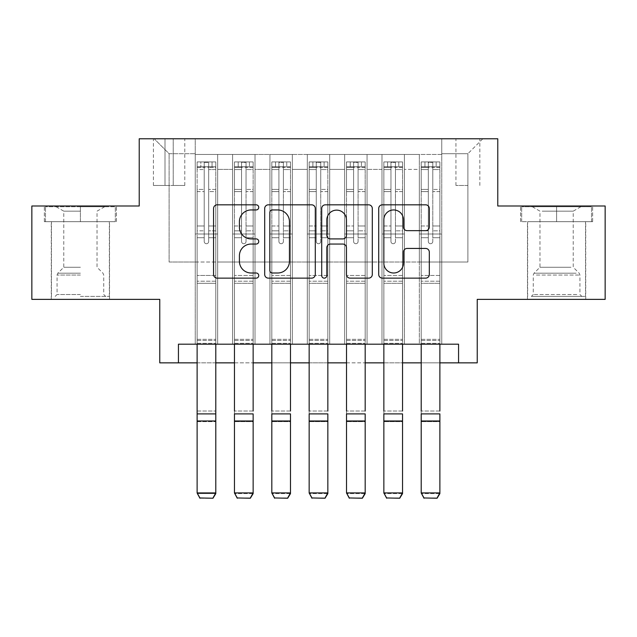 <?xml version="1.0" encoding="UTF-8"?>
<svg xmlns="http://www.w3.org/2000/svg" width="637" height="637" viewBox="0 0 637 637"><rect width="100%" height="100%" fill="white"/><g stroke="black" fill="none" stroke-linecap="round" stroke-linejoin="round"><path stroke-width="0.48" stroke-dasharray="3.19 2.39" d="M258.741 207.383A2.564 2.564 0 0 0 256.178 204.819L217.225 204.819A3.663 3.663 0 0 0 213.562 208.482L213.562 274.467A3.663 3.663 0 0 0 217.225 278.138L256.178 278.138A2.564 2.564 0 0 0 258.741 275.574A2.564 2.564 0 0 0 256.178 273.002L251.137 273.002A11.729 11.729 0 0 1 239.408 261.274L239.408 255.771A11.729 11.729 0 0 1 251.137 244.043L256.178 244.043A2.564 2.564 0 0 0 258.741 241.479A2.564 2.564 0 0 0 256.178 238.907L251.137 238.907A11.729 11.729 0 0 1 239.408 227.178L239.408 221.676A11.729 11.729 0 0 1 251.137 209.947L256.178 209.947A2.564 2.564 0 0 0 258.741 207.383M556.595 221.684L592.641 221.684L556.595 221.684L556.595 205.998L592.641 205.998L520.556 205.998L556.595 205.998L556.595 221.684L521.679 221.684L591.518 221.684L556.595 221.684L556.595 206.738L521.679 206.738L591.518 206.738L556.595 206.738L556.595 221.684M556.595 299.366L585.729 299.366L556.595 299.366M467.892 138.77L455.941 138.77L467.892 138.77M467.892 185.455L455.941 185.455L467.892 185.455M80.405 221.684L44.359 221.684L80.405 221.684L80.405 205.998L116.444 205.998L44.359 205.998L80.405 205.998L80.405 221.684L109.349 221.684L45.482 221.684L115.321 221.684L51.462 221.684L80.405 221.684L80.405 206.738L45.482 206.738L115.321 206.738L80.405 206.738L104.683 206.738L80.405 206.738L80.405 221.684M80.405 299.366L51.271 299.366L80.405 299.366M605.15 205.998L605.15 299.366L477.232 299.366L477.232 362.859L159.768 362.859L159.768 299.366L31.85 299.366L31.85 205.998L139.224 205.998L139.224 138.77L497.776 138.77L497.776 205.998L605.15 205.998M441.752 344.187L441.752 154.457L195.248 154.457L195.248 344.187L217.663 344.187L195.248 344.187L217.663 344.187L195.248 344.187L195.248 154.457L217.663 154.457L217.663 344.187L217.663 154.457L217.663 262.014L232.601 262.014L217.663 262.014L217.663 154.457L195.248 154.457L441.752 154.457L441.752 344.187L419.337 344.187L419.337 154.457L381.993 154.457L381.993 344.187L381.993 154.457L404.399 154.457L404.399 344.187L404.399 154.457L404.399 262.014L404.399 154.457L419.337 154.457L419.337 344.187L441.752 344.187L419.337 344.187L441.752 344.187L441.752 153.708L441.752 262.014L467.892 262.014L467.892 153.708L441.752 153.708L467.892 153.708L467.892 262.014L441.752 262.014L441.752 234.01L441.752 344.187M381.993 344.187L404.399 344.187L381.993 344.187L404.399 344.187L381.993 344.187L381.993 234.01L381.993 262.014L367.055 262.014L367.055 169.394L367.055 262.014L381.993 262.014L381.993 169.394L381.993 262.014L419.337 262.014L404.399 262.014L404.399 234.01L404.399 262.014L381.993 262.014L381.993 234.01L404.399 234.01L404.399 344.187L404.399 234.01L381.993 234.01L381.993 344.187M367.055 344.187L367.055 154.457L344.641 154.457L344.641 344.187L344.641 154.457L367.055 154.457L367.055 344.187L344.641 344.187L367.055 344.187L344.641 344.187L367.055 344.187L367.055 234.01L367.055 344.187M329.703 344.187L329.703 154.457L307.297 154.457L307.297 344.187L307.297 154.457L329.703 154.457L329.703 344.187L307.297 344.187L329.703 344.187L307.297 344.187L329.703 344.187L329.703 169.394L329.703 262.014L344.641 262.014L329.703 262.014L329.703 234.01L329.703 344.187M292.359 344.187L292.359 154.457L269.945 154.457L269.945 344.187L269.945 154.457L292.359 154.457L292.359 344.187L269.945 344.187L292.359 344.187L269.945 344.187L292.359 344.187L292.359 169.394L292.359 262.014L307.297 262.014L292.359 262.014L292.359 234.01L292.359 344.187M255.007 344.187L255.007 154.457L232.601 154.457L232.601 344.187L232.601 154.457L255.007 154.457L255.007 344.187L232.601 344.187L255.007 344.187L232.601 344.187L255.007 344.187L255.007 234.01L255.007 344.187M419.337 169.394L419.337 262.014L419.337 154.457L419.337 169.394L404.399 169.394L419.337 169.394M344.641 169.394L344.641 262.014L344.641 154.457L329.703 154.457L329.703 169.394L329.703 154.457L344.641 154.457L344.641 169.394L329.703 169.394L344.641 169.394M307.297 169.394L307.297 262.014L307.297 154.457L292.359 154.457L292.359 169.394L292.359 154.457L307.297 154.457L307.297 169.394L292.359 169.394L307.297 169.394M255.007 169.394L255.007 262.014L255.007 154.457L255.007 169.394L269.945 169.394L269.945 262.014L255.007 262.014L269.945 262.014L269.945 154.457L255.007 154.457L269.945 154.457L269.945 169.394L255.007 169.394M178.44 362.859L178.44 344.187L178.44 362.859L178.44 344.187L458.56 344.187L178.44 344.187L458.56 344.187L458.56 362.859M164.999 138.77L153.421 138.77L164.999 138.77L164.999 185.455L153.421 185.455L173.216 185.455L164.999 185.455L164.999 138.77M173.216 138.77L184.794 138.77L173.216 138.77L173.216 185.455L184.794 185.455L173.216 185.455L173.216 138.77M441.752 138.77L195.248 138.77L482.83 138.77L441.752 138.77L441.752 154.457L441.752 138.77M195.248 138.77L154.17 138.77L195.248 138.77L195.248 262.014L169.108 262.014L169.108 153.708L195.248 153.708L169.108 153.708L154.17 138.77L169.108 153.708L169.108 262.014L195.248 262.014L195.248 138.77M232.601 169.394L232.601 262.014L232.601 154.457L217.663 154.457L232.601 154.457L232.601 169.394L217.663 169.394L232.601 169.394M381.993 154.457L367.055 154.457L367.055 169.394L367.055 154.457L381.993 154.457L381.993 169.394L381.993 154.457M197.12 362.859L215.792 362.859M234.464 362.859L253.144 362.859M271.816 362.859L290.488 362.859M309.16 362.859L327.84 362.859M346.512 362.859L365.184 362.859M383.856 362.859L402.536 362.859M421.208 362.859L439.88 362.859M344.641 262.014L367.055 262.014L344.641 262.014L344.641 234.01L344.641 262.014M307.297 262.014L329.703 262.014L307.297 262.014L307.297 234.01L307.297 262.014M269.945 262.014L292.359 262.014L269.945 262.014L269.945 234.01L269.945 262.014M232.601 262.014L255.007 262.014L255.007 234.01L255.007 262.014L232.601 262.014L232.601 234.01L255.007 234.01L232.601 234.01L232.601 344.187L232.601 262.014M195.248 262.014L217.663 262.014L217.663 234.01L217.663 344.187L217.663 234.01L217.663 262.014L195.248 262.014L195.248 234.01L217.663 234.01L195.248 234.01L195.248 344.187L195.248 262.014M419.337 262.014L441.752 262.014L419.337 262.014L419.337 234.01L419.337 262.014M195.248 234.01L217.663 234.01L195.248 234.01M232.601 234.01L255.007 234.01L232.601 234.01M269.945 234.01L292.359 234.01L269.945 234.01L269.945 344.187L269.945 234.01L292.359 234.01L269.945 234.01M307.297 234.01L329.703 234.01L307.297 234.01L307.297 344.187L307.297 234.01L329.703 234.01L307.297 234.01M344.641 234.01L367.055 234.01L344.641 234.01L344.641 344.187L344.641 234.01L367.055 234.01L344.641 234.01M381.993 234.01L404.399 234.01L381.993 234.01M419.337 234.01L441.752 234.01L419.337 234.01L419.337 344.187L419.337 234.01L441.752 234.01L419.337 234.01M482.83 138.77L467.892 153.708L482.83 138.77M44.359 221.684L44.359 205.998L44.359 221.684M116.444 221.684L116.444 205.998L116.444 221.684M592.641 221.684L592.641 205.998L592.641 221.684M520.556 221.684L520.556 205.998L520.556 221.684M315.291 274.467L315.291 208.482A3.663 3.663 0 0 0 311.628 204.819L268.368 204.819A3.663 3.663 0 0 0 264.697 208.482L264.697 274.467A3.663 3.663 0 0 0 268.368 278.138L311.628 278.138A3.663 3.663 0 0 0 315.291 274.467M272.397 209.947A2.564 2.564 0 0 0 269.833 212.511L269.833 270.438A2.564 2.564 0 0 0 272.397 273.002L277.716 273.002A11.729 11.729 0 0 0 289.445 261.274L289.445 221.676A11.729 11.729 0 0 0 277.716 209.947L272.397 209.947M325.372 204.819L368.632 204.819A3.663 3.663 0 0 1 372.303 208.482L372.303 274.467A3.663 3.663 0 0 1 368.632 278.138L350.119 278.138A3.663 3.663 0 0 1 346.456 274.467L346.456 247.705A3.663 3.663 0 0 0 342.786 244.043L330.507 244.043A3.663 3.663 0 0 0 326.837 247.705L326.837 275.574A2.564 2.564 0 0 1 324.273 278.138A2.564 2.564 0 0 1 321.709 275.574L321.709 208.482A3.663 3.663 0 0 1 325.372 204.819M346.456 219.94A9.81 9.81 0 0 0 336.647 210.13A9.81 9.81 0 0 0 326.837 219.94L326.837 235.244A3.663 3.663 0 0 0 330.507 238.907L342.786 238.907A3.663 3.663 0 0 0 346.456 235.244L346.456 219.94M407.123 230.658L425.635 230.658A3.663 3.663 0 0 0 429.306 226.995L429.306 208.482A3.663 3.663 0 0 0 425.635 204.819L382.383 204.819A3.663 3.663 0 0 0 378.712 208.482L378.712 274.467A3.663 3.663 0 0 0 382.383 278.138L425.635 278.138A3.663 3.663 0 0 0 429.306 274.467L429.306 252.109A3.663 3.663 0 0 0 425.635 248.438L407.123 248.438A3.663 3.663 0 0 0 403.46 252.109L403.46 263.2A9.81 9.81 0 0 1 393.65 273.002A9.81 9.81 0 0 1 383.848 263.2L383.848 219.757A9.81 9.81 0 0 1 393.65 209.947A9.81 9.81 0 0 1 403.46 219.757L403.46 226.995A3.663 3.663 0 0 0 407.123 230.658M204.214 241.479A2.237 2.237 0 0 0 206.452 243.716A2.237 2.237 0 0 1 204.214 241.479L204.214 237.728L204.214 241.479A2.237 2.237 0 0 0 206.452 243.716A2.237 2.237 0 0 0 208.697 241.479A2.237 2.237 0 0 1 206.452 243.716A2.237 2.237 0 0 0 208.697 241.479L208.697 237.728L208.697 241.479A2.237 2.237 0 0 1 206.452 243.716A2.237 2.237 0 0 1 204.214 241.479L204.214 230.825L204.214 241.479M199.914 498.23L212.989 498.23L199.914 498.23L197.12 493.595L197.12 237.728L197.12 275.463L197.12 237.728L204.214 237.728L197.12 237.728L204.214 237.728L197.12 237.728L197.12 225.968L204.214 225.968L197.12 225.968L197.12 191.602L204.214 191.602L197.12 191.602L197.12 169.553L204.214 169.553L197.12 169.553L197.12 166.783L197.12 237.728L197.12 230.825L204.214 230.825L197.12 230.825L197.12 189.42L204.214 189.42L204.214 230.825L204.214 189.42L197.12 189.42L197.12 167.38L204.214 167.38L204.214 189.42L204.214 162.387L204.214 167.762L204.214 162.387L208.697 162.387L208.697 167.762C207.208 166.456 205.711 166.456 204.214 167.762L204.214 237.728L204.214 167.762C205.703 166.456 207.2 166.456 208.697 167.762L208.697 237.728L208.697 162.387L204.214 162.387L204.214 167.38L197.12 167.38L197.12 161.925L215.792 161.925L215.792 166.783L197.207 166.783L215.696 166.783L212.057 166.783L212.057 161.925L197.207 161.925L200.854 161.925L200.854 166.783L197.12 166.783L197.12 161.925L197.12 166.783L212.057 166.783L200.854 166.783L200.854 161.925L212.057 161.925L212.057 166.783L215.792 166.783L215.792 161.925L197.12 161.925L197.12 344.187M212.989 497.959L215.792 492.919L215.792 493.595L197.12 493.595L215.792 493.595L215.792 237.728L208.697 237.728L215.792 237.728L208.697 237.728L215.792 237.728L215.792 230.825L208.697 230.825L215.792 230.825L215.792 189.42L208.697 189.42L215.792 189.42L215.792 167.38L208.697 167.38L215.792 167.38L215.792 161.925L215.792 237.728L215.792 225.968L208.697 225.968L215.792 225.968L215.792 191.602L208.697 191.602L208.697 241.479L208.697 191.602L215.792 191.602L215.792 169.553L208.697 169.553L208.697 191.602L208.697 169.553L215.792 169.553L215.792 166.783L215.792 492.919L197.12 492.919L199.914 497.959M212.989 498.23L215.792 493.595L215.792 283.306L197.12 283.306L215.792 283.306L215.792 275.463L197.12 275.463L215.792 275.463L215.792 237.728L215.792 344.187M80.405 296.38L109.349 296.38L80.405 296.38M80.405 294.509L57.059 294.509L80.405 294.509M80.405 211.166L63.78 211.166L80.405 211.166M80.405 267.245L63.78 267.245L80.405 267.245M115.321 221.684L115.321 206.738L115.321 221.684M45.482 221.684L45.482 206.738L45.482 221.684M534.762 296.38L581.804 296.38L534.762 296.38M576.811 294.509L533.257 294.509L576.811 294.509M535.574 206.738L580.872 206.738L535.574 206.738M542.206 211.166L573.22 211.166L542.206 211.166M570.991 267.245L539.977 267.245L570.991 267.245M531.529 296.38L585.538 296.38L531.529 296.38M531.529 221.684L585.538 221.684L531.529 221.684M591.518 221.684L591.518 206.738L591.518 221.684M521.679 221.684L521.679 206.738L521.679 221.684M241.558 241.479A2.237 2.237 96 0 0 243.804 243.716A2.237 2.237 -84 0 1 241.558 241.479L241.558 237.728L241.558 241.479A2.237 2.237 -89.7 0 0 243.804 243.716A2.237 2.237 96 0 0 246.041 241.479A2.237 2.237 -84 0 1 243.804 243.716A2.237 2.237 -89.7 0 0 246.041 241.479L246.041 237.728L246.041 241.479A2.237 2.237 90.3 0 1 243.804 243.716A2.237 2.237 90.3 0 1 241.558 241.479L241.558 230.825L241.558 241.479M237.267 498.23L234.464 493.595L234.464 237.728L241.558 237.728L234.464 237.728L241.558 237.728L234.464 237.728L234.464 225.968L241.558 225.968L234.464 225.968L234.464 191.602L241.558 191.602L234.464 191.602L234.464 169.553L241.558 169.553L234.464 169.553L234.464 166.783L234.464 237.728L234.464 230.825L241.558 230.825L234.464 230.825L234.464 189.42L241.558 189.42L241.558 230.825L241.558 189.42L234.464 189.42L234.464 167.38L241.558 167.38L241.558 189.42L241.558 162.387L241.558 167.762L241.558 162.387L246.041 162.387L246.041 167.762C244.552 166.456 243.063 166.456 241.558 167.762L241.558 237.728L241.558 167.762C243.055 166.456 244.544 166.456 246.041 167.762L246.041 237.728L246.041 162.387L241.558 162.387L241.558 167.38L234.464 167.38L234.464 161.925L253.144 161.925L253.144 166.783L234.559 166.783L253.048 166.783L249.401 166.783L249.401 161.925L234.559 161.925L238.198 161.925L238.198 166.783L234.464 166.783L234.464 161.925L234.464 166.783L249.401 166.783L238.198 166.783L238.198 161.925L249.401 161.925L249.401 166.783L253.144 166.783L253.144 161.925L234.464 161.925L234.464 493.595L234.464 413.899L253.144 413.899L253.144 492.919L234.464 492.919L237.267 497.959L250.341 497.959L237.267 497.959M253.144 411.032L234.464 411.032L253.144 411.032L253.144 237.728L253.144 339.33L253.144 237.728L246.041 237.728L253.144 237.728L246.041 237.728L253.144 237.728L253.144 230.825L246.041 230.825L253.144 230.825L253.144 189.42L246.041 189.42L253.144 189.42L253.144 167.38L246.041 167.38L253.144 167.38L253.144 161.925L253.144 237.728L253.144 225.968L246.041 225.968L253.144 225.968L253.144 191.602L246.041 191.602L246.041 241.479L246.041 191.602L253.144 191.602L253.144 169.553L246.041 169.553L246.041 191.602L246.041 169.553L253.144 169.553L253.144 166.783L253.144 344.187M250.341 498.23L253.144 493.595L234.464 493.595L253.144 493.595L253.144 421.646L234.464 421.646L253.144 421.646L253.144 493.595L250.341 497.959M234.464 411.032L234.464 237.728L234.464 283.306L253.144 283.306L234.464 283.306L234.464 344.187M278.91 241.479A2.237 2.237 96 0 0 281.148 243.716A2.237 2.237 -84 0 1 278.91 241.479L278.91 237.728L278.91 241.479A2.237 2.237 -89.7 0 0 281.148 243.716A2.237 2.237 96 0 0 283.393 241.479A2.237 2.237 -84 0 1 281.148 243.716A2.237 2.237 -89.7 0 0 283.393 241.479L283.393 237.728L283.393 241.479A2.237 2.237 90.3 0 1 281.148 243.716A2.237 2.237 90.3 0 1 278.91 241.479L278.91 230.825L278.91 241.479M274.619 498.23L271.816 493.595L271.816 237.728L278.91 237.728L271.816 237.728L278.91 237.728L271.816 237.728L271.816 225.968L278.91 225.968L271.816 225.968L271.816 191.602L278.91 191.602L271.816 191.602L271.816 169.553L278.91 169.553L271.816 169.553L271.816 166.783L271.816 237.728L271.816 230.825L278.91 230.825L271.816 230.825L271.816 189.42L278.91 189.42L278.91 230.825L278.91 189.42L271.816 189.42L271.816 167.38L278.91 167.38L278.91 189.42L278.91 162.387L278.91 167.762L278.91 162.387L283.393 162.387L283.393 167.762C281.904 166.456 280.407 166.456 278.91 167.762L278.91 237.728L278.91 167.762C280.399 166.456 281.896 166.456 283.393 167.762L283.393 237.728L283.393 162.387L278.91 162.387L278.91 167.38L271.816 167.38L271.816 161.925L290.488 161.925L290.488 166.783L271.911 166.783L290.392 166.783L286.754 166.783L286.754 161.925L271.911 161.925L275.55 161.925L275.55 166.783L271.816 166.783L271.816 161.925L271.816 166.783L286.754 166.783L275.55 166.783L275.55 161.925L286.754 161.925L286.754 166.783L290.488 166.783L290.488 161.925L271.816 161.925L271.816 493.595L271.816 413.899L290.488 413.899L290.488 492.919L271.816 492.919L274.619 497.959L287.685 497.959L274.619 497.959M290.488 411.032L271.816 411.032L290.488 411.032L290.488 237.728L290.488 339.33L290.488 237.728L283.393 237.728L290.488 237.728L283.393 237.728L290.488 237.728L290.488 230.825L283.393 230.825L290.488 230.825L290.488 189.42L283.393 189.42L290.488 189.42L290.488 167.38L283.393 167.38L290.488 167.38L290.488 161.925L290.488 237.728L290.488 225.968L283.393 225.968L290.488 225.968L290.488 191.602L283.393 191.602L283.393 241.479L283.393 191.602L290.488 191.602L290.488 169.553L283.393 169.553L283.393 191.602L283.393 169.553L290.488 169.553L290.488 166.783L290.488 344.187M287.685 498.23L290.488 493.595L271.816 493.595L290.488 493.595L290.488 421.646L271.816 421.646L290.488 421.646L290.488 493.595L287.685 497.959M271.816 411.032L271.816 237.728L271.816 283.306L290.488 283.306L271.816 283.306L271.816 344.187M316.263 241.479A2.237 2.237 96 0 0 318.5 243.716A2.237 2.237 -84 0 1 316.263 241.479L316.263 237.728L316.263 241.479A2.237 2.237 -89.7 0 0 318.5 243.716A2.237 2.237 96 0 0 320.737 241.479A2.237 2.237 -84 0 1 318.5 243.716A2.237 2.237 -89.7 0 0 320.737 241.479L320.737 237.728L320.737 241.479A2.237 2.237 90.3 0 1 318.5 243.716A2.237 2.237 90.3 0 1 316.263 241.479L316.263 230.825L316.263 241.479M311.963 498.23L309.16 493.595L309.16 237.728L316.263 237.728L309.16 237.728L316.263 237.728L309.16 237.728L309.16 225.968L316.263 225.968L309.16 225.968L309.16 191.602L316.263 191.602L309.16 191.602L309.16 169.553L316.263 169.553L309.16 169.553L309.16 166.783L309.16 237.728L309.16 230.825L316.263 230.825L309.16 230.825L309.16 189.42L316.263 189.42L316.263 230.825L316.263 189.42L309.16 189.42L309.16 167.38L316.263 167.38L316.263 189.42L316.263 162.387L316.263 167.762L316.263 162.387L320.737 162.387L320.737 167.762C319.248 166.456 317.759 166.456 316.263 167.762L316.263 237.728L316.263 167.762C317.752 166.456 319.241 166.456 320.737 167.762L320.737 237.728L320.737 162.387L316.263 162.387L316.263 167.38L309.16 167.38L309.16 161.925L327.84 161.925L327.84 166.783L309.256 166.783L327.744 166.783L324.106 166.783L324.106 161.925L309.256 161.925L312.894 161.925L312.894 166.783L309.16 166.783L309.16 161.925L309.16 166.783L324.106 166.783L312.894 166.783L312.894 161.925L324.106 161.925L324.106 166.783L327.84 166.783L327.84 161.925L309.16 161.925L309.16 493.595L309.16 413.899L327.84 413.899L327.84 492.919L309.16 492.919L311.963 497.959L325.037 497.959L311.963 497.959M327.84 411.032L309.16 411.032L327.84 411.032L327.84 237.728L327.84 339.33L327.84 237.728L320.737 237.728L327.84 237.728L320.737 237.728L327.84 237.728L327.84 230.825L320.737 230.825L327.84 230.825L327.84 189.42L320.737 189.42L327.84 189.42L327.84 167.38L320.737 167.38L327.84 167.38L327.84 161.925L327.84 237.728L327.84 225.968L320.737 225.968L327.84 225.968L327.84 191.602L320.737 191.602L320.737 241.479L320.737 191.602L327.84 191.602L327.84 169.553L320.737 169.553L320.737 191.602L320.737 169.553L327.84 169.553L327.84 166.783L327.84 344.187M325.037 498.23L327.84 493.595L309.16 493.595L327.84 493.595L327.84 421.646L309.16 421.646L327.84 421.646L327.84 493.595L325.037 497.959M309.16 411.032L309.16 237.728L309.16 283.306L327.84 283.306L309.16 283.306L309.16 344.187M353.607 241.479A2.237 2.237 96 0 0 355.852 243.716A2.237 2.237 -84 0 1 353.607 241.479L353.607 237.728L353.607 241.479A2.237 2.237 -89.7 0 0 355.852 243.716A2.237 2.237 96 0 0 358.09 241.479A2.237 2.237 -84 0 1 355.852 243.716A2.237 2.237 -89.7 0 0 358.09 241.479L358.09 237.728L358.09 241.479A2.237 2.237 90.3 0 1 355.852 243.716A2.237 2.237 90.3 0 1 353.607 241.479L353.607 230.825L353.607 241.479M349.315 498.23L346.512 493.595L346.512 237.728L353.607 237.728L346.512 237.728L353.607 237.728L346.512 237.728L346.512 225.968L353.607 225.968L346.512 225.968L346.512 191.602L353.607 191.602L346.512 191.602L346.512 169.553L353.607 169.553L346.512 169.553L346.512 166.783L346.512 237.728L346.512 230.825L353.607 230.825L346.512 230.825L346.512 189.42L353.607 189.42L353.607 230.825L353.607 189.42L346.512 189.42L346.512 167.38L353.607 167.38L353.607 189.42L353.607 162.387L353.607 167.762L353.607 162.387L358.09 162.387L358.09 167.762C356.601 166.456 355.104 166.456 353.607 167.762L353.607 237.728L353.607 167.762C355.096 166.456 356.593 166.456 358.09 167.762L358.09 237.728L358.09 162.387L353.607 162.387L353.607 167.38L346.512 167.38L346.512 161.925L365.184 161.925L365.184 166.783L346.608 166.783L365.089 166.783L361.45 166.783L361.45 161.925L346.608 161.925L350.246 161.925L350.246 166.783L346.512 166.783L346.512 161.925L346.512 166.783L361.45 166.783L350.246 166.783L350.246 161.925L361.45 161.925L361.45 166.783L365.184 166.783L365.184 161.925L346.512 161.925L346.512 493.595L346.512 413.899L365.184 413.899L365.184 492.919L346.512 492.919L349.315 497.959L362.381 497.959L349.315 497.959M365.184 411.032L346.512 411.032L365.184 411.032L365.184 237.728L365.184 339.33L365.184 237.728L358.09 237.728L365.184 237.728L358.09 237.728L365.184 237.728L365.184 230.825L358.09 230.825L365.184 230.825L365.184 189.42L358.09 189.42L365.184 189.42L365.184 167.38L358.09 167.38L365.184 167.38L365.184 161.925L365.184 237.728L365.184 225.968L358.09 225.968L365.184 225.968L365.184 191.602L358.09 191.602L358.09 241.479L358.09 191.602L365.184 191.602L365.184 169.553L358.09 169.553L358.09 191.602L358.09 169.553L365.184 169.553L365.184 166.783L365.184 344.187M362.381 498.23L365.184 493.595L346.512 493.595L365.184 493.595L365.184 421.646L346.512 421.646L365.184 421.646L365.184 493.595L362.381 497.959M346.512 411.032L346.512 237.728L346.512 283.306L365.184 283.306L346.512 283.306L346.512 344.187M390.959 241.479A2.237 2.237 96 0 0 393.196 243.716A2.237 2.237 -84 0 1 390.959 241.479L390.959 237.728L390.959 241.479A2.237 2.237 -89.7 0 0 393.196 243.716A2.237 2.237 96 0 0 395.442 241.479A2.237 2.237 -84 0 1 393.196 243.716A2.237 2.237 -89.7 0 0 395.442 241.479L395.442 237.728L395.442 241.479A2.237 2.237 90.3 0 1 393.196 243.716A2.237 2.237 90.3 0 1 390.959 241.479L390.959 230.825L390.959 241.479M386.659 498.23L383.856 493.595L383.856 237.728L390.959 237.728L383.856 237.728L390.959 237.728L383.856 237.728L383.856 225.968L390.959 225.968L383.856 225.968L383.856 191.602L390.959 191.602L383.856 191.602L383.856 169.553L390.959 169.553L383.856 169.553L383.856 166.783L383.856 237.728L383.856 230.825L390.959 230.825L383.856 230.825L383.856 189.42L390.959 189.42L390.959 230.825L390.959 189.42L383.856 189.42L383.856 167.38L390.959 167.38L390.959 189.42L390.959 162.387L390.959 167.762L390.959 162.387L395.442 162.387L395.442 167.762C393.945 166.456 392.456 166.456 390.959 167.762L390.959 237.728L390.959 167.762C392.448 166.456 393.937 166.456 395.442 167.762L395.442 237.728L395.442 162.387L390.959 162.387L390.959 167.38L383.856 167.38L383.856 161.925L402.536 161.925L402.536 166.783L383.952 166.783L402.441 166.783L398.802 166.783L398.802 161.925L383.952 161.925L387.599 161.925L387.599 166.783L383.856 166.783L383.856 161.925L383.856 166.783L398.802 166.783L387.599 166.783L387.599 161.925L398.802 161.925L398.802 166.783L402.536 166.783L402.536 161.925L383.856 161.925L383.856 493.595L383.856 413.899L402.536 413.899L402.536 492.919L383.856 492.919L386.659 497.959L399.733 497.959L386.659 497.959M402.536 411.032L383.856 411.032L402.536 411.032L402.536 237.728L402.536 339.33L402.536 237.728L395.442 237.728L402.536 237.728L395.442 237.728L402.536 237.728L402.536 230.825L395.442 230.825L402.536 230.825L402.536 189.42L395.442 189.42L402.536 189.42L402.536 167.38L395.442 167.38L402.536 167.38L402.536 161.925L402.536 237.728L402.536 225.968L395.442 225.968L402.536 225.968L402.536 191.602L395.442 191.602L395.442 241.479L395.442 191.602L402.536 191.602L402.536 169.553L395.442 169.553L395.442 191.602L395.442 169.553L402.536 169.553L402.536 166.783L402.536 344.187M399.733 498.23L402.536 493.595L383.856 493.595L402.536 493.595L402.536 421.646L383.856 421.646L402.536 421.646L402.536 493.595L399.733 497.959M383.856 411.032L383.856 237.728L383.856 283.306L402.536 283.306L383.856 283.306L383.856 344.187M428.303 241.479A2.237 2.237 96 0 0 430.548 243.716A2.237 2.237 -84 0 1 428.303 241.479L428.303 237.728L428.303 241.479A2.237 2.237 -89.7 0 0 430.548 243.716A2.237 2.237 96 0 0 432.786 241.479A2.237 2.237 -84 0 1 430.548 243.716A2.237 2.237 -89.7 0 0 432.786 241.479L432.786 237.728L432.786 241.479A2.237 2.237 90.3 0 1 430.548 243.716A2.237 2.237 90.3 0 1 428.303 241.479L428.303 230.825L428.303 241.479M424.011 498.23L421.208 493.595L421.208 237.728L428.303 237.728L421.208 237.728L428.303 237.728L421.208 237.728L421.208 225.968L428.303 225.968L421.208 225.968L421.208 191.602L428.303 191.602L421.208 191.602L421.208 169.553L428.303 169.553L421.208 169.553L421.208 166.783L421.208 237.728L421.208 230.825L428.303 230.825L421.208 230.825L421.208 189.42L428.303 189.42L428.303 230.825L428.303 189.42L421.208 189.42L421.208 167.38L428.303 167.38L428.303 189.42L428.303 162.387L428.303 167.762L428.303 162.387L432.786 162.387L432.786 167.762C431.297 166.456 429.8 166.456 428.303 167.762L428.303 237.728L428.303 167.762C429.792 166.456 431.289 166.456 432.786 167.762L432.786 237.728L432.786 162.387L428.303 162.387L428.303 167.38L421.208 167.38L421.208 161.925L439.88 161.925L439.88 166.783L421.304 166.783L439.793 166.783L436.146 166.783L436.146 161.925L421.304 161.925L424.943 161.925L424.943 166.783L421.208 166.783L421.208 161.925L421.208 166.783L436.146 166.783L424.943 166.783L424.943 161.925L436.146 161.925L436.146 166.783L439.88 166.783L439.88 161.925L421.208 161.925L421.208 493.595L421.208 413.899L439.88 413.899L439.88 492.919L421.208 492.919L424.011 497.959L437.086 497.959L424.011 497.959M439.88 411.032L421.208 411.032L439.88 411.032L439.88 237.728L439.88 339.33L439.88 237.728L432.786 237.728L439.88 237.728L432.786 237.728L439.88 237.728L439.88 230.825L432.786 230.825L439.88 230.825L439.88 189.42L432.786 189.42L439.88 189.42L439.88 167.38L432.786 167.38L439.88 167.38L439.88 161.925L439.88 237.728L439.88 225.968L432.786 225.968L439.88 225.968L439.88 191.602L432.786 191.602L432.786 241.479L432.786 191.602L439.88 191.602L439.88 169.553L432.786 169.553L432.786 191.602L432.786 169.553L439.88 169.553L439.88 166.783L439.88 344.187M437.086 498.23L439.88 493.595L421.208 493.595L439.88 493.595L439.88 421.646L421.208 421.646L439.88 421.646L439.88 493.595L437.086 497.959M421.208 411.032L421.208 237.728L421.208 283.306L439.88 283.306L421.208 283.306L421.208 344.187M381.993 169.394L367.055 169.394L381.993 169.394M215.696 161.925L197.207 161.925L215.696 161.925M197.207 166.783L215.696 166.783L197.207 166.783M197.12 339.33L215.792 339.33L197.12 339.33M215.792 281.204L197.12 281.204L215.792 281.204M197.12 413.899L215.792 413.899M197.12 420.977L215.792 420.977M197.12 421.646L215.792 421.646L197.12 421.646M197.12 411.032L215.792 411.032L197.12 411.032M197.12 340.477L215.792 340.477L197.12 340.477M197.12 343.343L215.792 343.343L197.12 343.343M80.405 275.049L57.059 275.049L80.405 275.049M80.405 273.201L57.824 273.201L80.405 273.201M536.378 275.049L579.941 275.049L536.378 275.049M576.151 273.201L534.021 273.201L576.151 273.201M253.048 161.925L234.559 161.925L253.048 161.925M234.559 166.783L253.048 166.783L234.559 166.783M253.144 275.463L234.464 275.463L253.144 275.463M234.464 339.33L253.144 339.33L234.464 339.33M253.144 281.204L234.464 281.204L253.144 281.204M234.464 420.977L253.144 420.977M234.464 340.477L253.144 340.477L234.464 340.477M234.464 343.343L253.144 343.343L234.464 343.343M241.558 167.762L241.558 162.387M290.392 161.925L271.911 161.925L290.392 161.925M271.911 166.783L290.392 166.783L271.911 166.783M290.488 275.463L271.816 275.463L290.488 275.463M271.816 339.33L290.488 339.33L271.816 339.33M290.488 281.204L271.816 281.204L290.488 281.204M271.816 420.977L290.488 420.977M271.816 340.477L290.488 340.477L271.816 340.477M271.816 343.343L290.488 343.343L271.816 343.343M278.91 167.762L278.91 162.387M327.744 161.925L309.256 161.925L327.744 161.925M309.256 166.783L327.744 166.783L309.256 166.783M327.84 275.463L309.16 275.463L327.84 275.463M309.16 339.33L327.84 339.33L309.16 339.33M327.84 281.204L309.16 281.204L327.84 281.204M309.16 420.977L327.84 420.977M309.16 340.477L327.84 340.477L309.16 340.477M309.16 343.343L327.84 343.343L309.16 343.343M316.263 167.762L316.263 162.387M365.089 161.925L346.608 161.925L365.089 161.925M346.608 166.783L365.089 166.783L346.608 166.783M365.184 275.463L346.512 275.463L365.184 275.463M346.512 339.33L365.184 339.33L346.512 339.33M365.184 281.204L346.512 281.204L365.184 281.204M346.512 420.977L365.184 420.977M346.512 340.477L365.184 340.477L346.512 340.477M346.512 343.343L365.184 343.343L346.512 343.343M353.607 167.762L353.607 162.387M246.041 167.762L246.041 162.387M283.393 167.762L283.393 162.387M320.737 167.762L320.737 162.387M358.09 167.762L358.09 162.387M402.441 161.925L383.952 161.925L402.441 161.925M383.952 166.783L402.441 166.783L383.952 166.783M402.536 275.463L383.856 275.463L402.536 275.463M383.856 339.33L402.536 339.33L383.856 339.33M402.536 281.204L383.856 281.204L402.536 281.204M383.856 420.977L402.536 420.977M383.856 340.477L402.536 340.477L383.856 340.477M383.856 343.343L402.536 343.343L383.856 343.343M390.959 167.762L390.959 162.387M395.442 167.762L395.442 162.387M439.793 161.925L421.304 161.925L439.793 161.925M421.304 166.783L439.793 166.783L421.304 166.783M439.88 275.463L421.208 275.463L439.88 275.463M421.208 339.33L439.88 339.33L421.208 339.33M439.88 281.204L421.208 281.204L439.88 281.204M421.208 420.977L439.88 420.977M421.208 340.477L439.88 340.477L421.208 340.477M421.208 343.343L439.88 343.343L421.208 343.343M428.303 167.762L428.303 162.387M432.786 167.762L432.786 162.387M527.468 299.366L527.468 221.684M455.941 185.455L455.941 138.77M51.271 299.366L51.271 221.684M109.532 299.366L109.532 221.684M153.421 185.455L153.421 138.77M184.794 185.455L184.794 138.77M479.844 185.455L479.844 138.77M585.729 299.366L585.729 221.684M56.128 206.738L63.78 211.166L63.78 267.245L57.824 273.201L57.059 275.049L57.059 294.509L55.196 296.38M109.349 296.38L109.349 221.684M51.462 296.38L51.462 221.684M104.683 206.738L97.023 211.166L97.023 267.245L102.979 273.201L103.743 275.049L103.743 294.509L105.615 296.38M532.317 206.738L539.977 211.166L539.977 267.245L534.021 273.201L533.257 275.049L533.257 294.509L531.385 296.38M585.538 296.38L585.538 221.684M527.651 296.38L527.651 221.684M580.872 206.738L573.22 211.166L573.22 267.245L579.176 273.201L579.941 275.049L579.941 294.509L581.804 296.38"/><path stroke-width="0.96" d="M258.741 207.383A2.564 2.564 0 0 0 256.178 204.819L217.225 204.819A3.663 3.663 0 0 0 213.562 208.482L213.562 274.467A3.663 3.663 0 0 0 217.225 278.138L256.178 278.138A2.564 2.564 0 0 0 258.741 275.574A2.564 2.564 0 0 0 256.178 273.002L251.137 273.002A11.729 11.729 0 0 1 239.408 261.274L239.408 255.771A11.729 11.729 0 0 1 251.137 244.043L256.178 244.043A2.564 2.564 0 0 0 258.741 241.479A2.564 2.564 0 0 0 256.178 238.907L251.137 238.907A11.729 11.729 0 0 1 239.408 227.178L239.408 221.676A11.729 11.729 0 0 1 251.137 209.947L256.178 209.947A2.564 2.564 0 0 0 258.741 207.383M425.635 230.658A3.663 3.663 0 0 0 429.306 226.995L429.306 208.482A3.663 3.663 0 0 0 425.635 204.819L382.383 204.819A3.663 3.663 0 0 0 378.712 208.482L378.712 274.467A3.663 3.663 0 0 0 382.383 278.138L425.635 278.138A3.663 3.663 0 0 0 429.306 274.467L429.306 252.109A3.663 3.663 0 0 0 425.635 248.438L407.123 248.438A3.663 3.663 0 0 0 403.46 252.109L403.46 263.2A9.81 9.81 0 0 1 393.65 273.002A9.81 9.81 0 0 1 383.848 263.2L383.848 219.757A9.81 9.81 0 0 1 393.65 209.947A9.81 9.81 0 0 1 403.46 219.757L403.46 226.995A3.663 3.663 0 0 0 407.123 230.658L425.635 230.658M178.44 362.859L178.44 344.187L458.56 344.187L458.56 362.859L477.232 362.859L477.232 299.366L605.15 299.366L605.15 205.998L497.776 205.998L497.776 138.77L139.224 138.77L139.224 205.998L31.85 205.998L31.85 299.366L159.768 299.366L159.768 362.859L197.12 362.859M315.291 208.482A3.663 3.663 0 0 0 311.628 204.819L268.368 204.819A3.663 3.663 0 0 0 264.697 208.482L264.697 274.467A3.663 3.663 0 0 0 268.368 278.138L311.628 278.138A3.663 3.663 0 0 0 315.291 274.467L315.291 208.482M325.372 204.819L368.632 204.819A3.663 3.663 0 0 1 372.303 208.482L372.303 274.467A3.663 3.663 0 0 1 368.632 278.138L350.119 278.138A3.663 3.663 0 0 1 346.456 274.467L346.456 247.705A3.663 3.663 0 0 0 342.786 244.043L330.507 244.043A3.663 3.663 0 0 0 326.837 247.705L326.837 275.574A2.564 2.564 0 0 1 324.273 278.138A2.564 2.564 0 0 1 321.709 275.574L321.709 208.482A3.663 3.663 0 0 1 325.372 204.819M215.792 362.859L234.464 362.859M253.144 362.859L271.816 362.859M290.488 362.859L309.16 362.859M327.84 362.859L346.512 362.859M365.184 362.859L383.856 362.859M402.536 362.859L421.208 362.859M439.88 362.859L458.56 362.859M272.397 209.947A2.564 2.564 0 0 0 269.833 212.511L269.833 270.438A2.564 2.564 0 0 0 272.397 273.002L277.716 273.002A11.729 11.729 0 0 0 289.445 261.274L289.445 221.676A11.729 11.729 0 0 0 277.716 209.947L272.397 209.947M346.456 219.94A9.81 9.81 0 0 0 336.647 210.13A9.81 9.81 0 0 0 326.837 219.94L326.837 235.244A3.663 3.663 0 0 0 330.507 238.907L342.786 238.907A3.663 3.663 0 0 0 346.456 235.244L346.456 219.94M215.792 344.187L215.792 493.595L212.989 498.23L199.914 497.959L212.989 498.23M199.914 498.23L197.12 492.919L215.792 492.919L212.989 497.959M197.12 344.187L197.12 492.919L199.914 497.959M234.464 344.187L234.464 411.032M253.144 344.187L253.144 411.032M271.816 344.187L271.816 411.032M290.488 344.187L290.488 411.032M309.16 344.187L309.16 411.032M327.84 344.187L327.84 411.032M346.512 344.187L346.512 411.032M365.184 344.187L365.184 411.032M253.144 420.977L234.464 420.977L234.464 413.899L253.144 413.899L253.144 493.595L250.341 498.23L237.267 497.959L250.341 498.23M237.267 498.23L234.464 492.919L253.144 492.919L250.341 497.959M234.464 420.977L234.464 492.919L237.267 497.959M290.488 420.977L271.816 420.977L271.816 413.899L290.488 413.899L290.488 493.595L287.685 498.23L274.619 497.959L287.685 498.23M274.619 498.23L271.816 492.919L290.488 492.919L287.685 497.959M271.816 420.977L271.816 492.919L274.619 497.959M327.84 420.977L309.16 420.977L309.16 413.899L327.84 413.899L327.84 493.595L325.037 498.23L311.963 497.959L325.037 498.23M311.963 498.23L309.16 492.919L327.84 492.919L325.037 497.959M309.16 420.977L309.16 492.919L311.963 497.959M365.184 420.977L346.512 420.977L346.512 413.899L365.184 413.899L365.184 493.595L362.381 498.23L349.315 497.959L362.381 498.23M349.315 498.23L346.512 492.919L365.184 492.919L362.381 497.959M346.512 420.977L346.512 492.919L349.315 497.959M383.856 344.187L383.856 411.032M402.536 344.187L402.536 411.032M402.536 420.977L383.856 420.977L383.856 413.899L402.536 413.899L402.536 493.595L399.733 498.23L386.659 497.959L399.733 498.23M386.659 498.23L383.856 492.919L402.536 492.919L399.733 497.959M383.856 420.977L383.856 492.919L386.659 497.959M421.208 344.187L421.208 411.032M439.88 344.187L439.88 411.032M439.88 420.977L421.208 420.977L421.208 413.899L439.88 413.899L439.88 493.595L437.086 498.23L424.011 497.959L437.086 498.23M424.011 498.23L421.208 492.919L439.88 492.919L437.086 497.959M421.208 420.977L421.208 492.919L424.011 497.959M215.792 413.899L197.12 413.899M215.792 420.977L197.12 420.977"/></g></svg>
